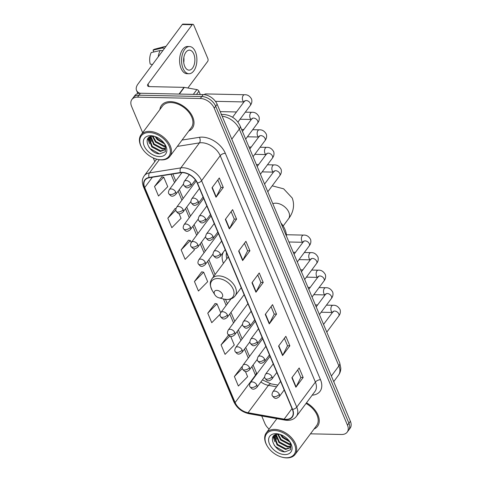 <?xml version="1.0" encoding="UTF-8"?>
<svg xmlns="http://www.w3.org/2000/svg" width="482" height="482" viewBox="0 0 482 482"><rect width="100%" height="100%" fill="white"/><g stroke="black" fill="none" stroke-linecap="round" stroke-linejoin="round"><path stroke-width="0.72" d="M225.275 249.815A21.202 13.743 -143.3 0 0 224.516 250.562M223.534 251.881A21.202 13.743 -143.3 0 0 223.425 263.353M310.468 433.824L341.563 434.481A12.002 7.778 -143.3 0 0 347.191 432.143L350.107 428.233A12.002 7.778 -143.3 0 0 350.39 421.274L217.141 104.281A12.002 7.778 -143.3 0 0 203.229 94.574L140.437 93.249A12.002 7.778 -143.3 0 0 134.809 95.581L133.351 97.533A12.002 7.778 -143.3 0 1 138.985 95.201A12.002 7.778 -143.3 0 0 133.351 97.533L131.893 99.491A12.002 7.778 -143.3 0 0 131.61 106.45L142.642 132.701M347.191 432.143A12.002 7.778 -143.3 0 0 347.48 425.184L214.231 108.191A12.002 7.778 -143.3 0 0 200.319 98.485L201.777 96.527L138.985 95.201L201.777 96.527A12.002 7.778 -143.3 0 1 215.683 106.239A12.002 7.778 -143.3 0 0 201.777 96.527L203.229 94.574M347.48 425.184L348.938 423.232L215.683 106.239L348.938 423.232A12.002 7.778 -143.3 0 1 348.649 430.191A12.002 7.778 -143.3 0 0 348.938 423.232L350.39 421.274M170.52 101.618A19.202 12.448 -143.3 0 0 161.512 105.353A19.202 12.448 -143.3 0 0 159.885 109.541A19.202 12.448 -143.3 0 1 161.512 105.353A19.202 12.448 -143.3 0 1 170.52 101.618A19.202 12.448 -143.3 0 1 189.402 111.649A19.202 12.448 -143.3 0 1 192.312 128.29A19.202 12.448 -143.3 0 0 189.402 111.649A19.202 12.448 -143.3 0 0 170.52 101.618M182.353 172.64A12.803 8.296 36.7 0 1 197.186 182.997L292.369 409.423A12.803 8.296 36.7 0 1 292.062 416.846A12.803 8.296 36.7 0 1 284.151 419.141L248.049 412.731A12.803 8.296 36.7 0 1 235.114 402.566L144.721 187.534A12.803 8.296 36.7 0 1 145.028 180.111A12.803 8.296 36.7 0 1 149.263 177.738L180.581 172.755A12.803 8.296 36.7 0 1 182.353 172.64M182.244 172.387A13.122 8.507 -143.3 0 0 180.431 172.502L149.113 177.49A13.122 8.507 -143.3 0 0 144.455 187.528L234.848 402.56A13.122 8.507 -143.3 0 0 248.103 412.978L284.211 419.388A13.122 8.507 -143.3 0 0 292.634 409.429L197.451 183.003A13.122 8.507 -143.3 0 0 182.244 172.387M297.689 369.959L300.846 377.472L296.099 386.907A3.199 1.639 157.2 0 1 295.888 387.245L303.166 377.472L299.171 367.971L291.893 377.743L295.888 387.245M300.828 377.424L303.166 377.472M284.38 338.292L287.537 345.805L282.789 355.24A3.199 1.639 157.2 0 1 282.572 355.577L289.851 345.805L285.856 336.303L278.578 346.076L282.572 355.577M287.513 345.751L289.851 345.805M271.065 306.624L274.222 314.137L269.474 323.567A3.199 1.639 157.2 0 1 269.263 323.91L276.541 314.137L272.547 304.636L265.269 314.409L269.263 323.91M274.204 314.083L276.541 314.137M217.816 179.949L220.979 187.468L216.225 196.897A3.199 1.639 157.2 0 1 216.014 197.24L223.293 187.462L219.298 177.96L212.02 187.739L216.014 197.24M220.955 187.414L223.293 187.462M231.131 211.622L234.288 219.135L229.54 228.564A3.199 1.639 157.2 0 1 229.324 228.908L236.602 219.129L232.613 209.634L225.335 219.406L229.324 228.908M234.27 219.081L236.602 219.129M244.44 243.29L247.603 250.803L242.85 260.232A3.199 1.639 157.2 0 1 242.639 260.575L249.917 250.797L245.922 241.301L238.644 251.074L242.639 260.575M247.579 250.748L249.917 250.797M257.756 274.957L260.913 282.47L256.165 291.899A3.199 1.639 157.2 0 1 255.948 292.243L263.226 282.47L259.232 272.969L251.959 282.741L255.948 292.243M260.889 282.416L263.226 282.47M188.763 131.044A19.202 12.448 -143.3 0 0 192.312 128.29A19.202 12.448 -143.3 0 1 188.763 131.044M314.029 429.04A19.202 12.448 -143.3 0 0 317.578 426.281A19.202 12.448 -143.3 0 0 306.498 402.807A19.202 12.448 -143.3 0 1 317.578 426.281A19.202 12.448 -143.3 0 1 314.029 429.04M200.319 98.485L137.527 97.159A12.002 7.778 -143.3 0 0 131.893 99.491M153.252 157.933L154.8 161.627M261.72 415.972L264.859 423.443A12.002 7.778 -143.3 0 0 269.113 429.076M228.402 335.207L221.075 344.865L225.07 354.366L234.294 345.028L230.655 336.37M241.717 366.874L234.385 376.532L238.379 386.034L247.609 376.695L245.404 371.453M188.468 240.205L181.142 249.863L185.136 259.358L194.36 250.019L193.782 248.646M175.153 208.537L167.826 218.189L171.821 227.691L181.045 218.352L179.033 213.562M161.844 176.87L154.517 186.522L158.512 196.023L167.736 186.685L163.741 177.189L161.723 176.846M215.093 303.54L207.766 313.198L211.755 322.699L220.147 314.204M194.451 281.53L198.445 291.026L207.67 281.693L203.675 272.191L201.657 271.848L194.451 281.53L203.675 272.191M191.221 242.56L190.366 240.524L188.348 240.181M181.142 249.863L190.366 240.524M175.954 208.67L175.032 208.513M167.826 218.189L175.858 210.068M154.517 186.522L163.741 177.189M220.72 312.74L216.99 303.859L214.972 303.521M207.766 313.198L216.99 303.859M228.595 335.237L228.281 335.189M221.075 344.865L229.763 336.068M242.247 366.965L241.59 366.856M234.385 376.532L242.326 368.495M200.283 94.508L198.885 91.194L196.475 94.43M139.888 93.249A16.002 8.2 157.2 0 1 136.539 90.375A16.002 8.2 157.2 0 1 138.069 83.898L182.28 24.516A2 1.127 -88.8 0 1 182.991 24.1L192.902 24.311A2 1.127 91.2 0 0 192.198 24.727L147.986 84.109A4.001 2.049 -22.8 0 0 147.6 85.724A4.001 2.049 -22.8 0 0 149.468 86.621L184.028 87.35A2 1.295 36.7 0 1 184.323 87.381L196.867 89.604A2 1.295 36.7 0 1 198.885 91.194M187.872 88.007L207.64 61.461A2 1.127 91.2 0 0 207.881 58.653L193.77 25.088A2 1.127 91.2 0 0 192.902 24.311M193.788 54.032A10.002 5.633 91.2 0 0 189.45 50.146A10.002 5.633 91.2 0 0 184.257 55.677A10.002 5.633 91.2 0 0 184.69 66.251A10.002 5.633 91.2 0 0 189.028 70.143A10.002 5.633 91.2 0 0 194.216 64.606A10.002 5.633 91.2 0 0 193.788 54.032M189.522 46.543L187.54 46.501A13.604 7.664 91.2 0 0 180.485 54.032A13.604 7.664 91.2 0 0 181.069 68.408A13.604 7.664 91.2 0 0 186.968 73.698L188.95 73.74A13.604 7.664 91.2 0 0 196.005 66.215A13.604 7.664 91.2 0 0 195.421 51.833A13.604 7.664 91.2 0 0 189.522 46.543A13.604 7.664 91.2 0 0 182.467 54.074A13.604 7.664 91.2 0 0 183.052 68.45A13.604 7.664 91.2 0 0 188.95 73.74M152.445 64.588L150.221 64.082A10.399 5.856 91.2 0 1 151.221 52.574L160.193 50.532L162.868 50.592M160.193 50.532A13.201 7.435 91.2 0 0 158.217 56.84M165.953 46.447L165.718 46.441A13.201 7.435 91.2 0 0 164.537 46.585A13.201 7.435 91.2 0 0 162.006 48.092L153.041 50.128L153.818 51.978M164.687 48.146L162.006 48.092M164.537 46.585L154.812 49.146A10.399 5.856 91.2 0 0 153.041 50.128M183.732 62.527A10.002 5.633 91.2 0 0 183.835 57.527M160.801 159.759A17.201 11.152 -143.3 0 0 169.29 146.444A17.201 11.152 -143.3 0 0 149.354 132.526A17.201 11.152 -143.3 0 0 142.166 148.36A17.201 11.152 -143.3 0 0 156.656 159.15A17.201 11.152 -143.3 0 0 160.801 159.759M149.113 177.49A4.001 2.573 81 0 1 149.504 172.887A16.002 10.369 36.7 0 0 144.208 175.852L156.65 159.144L157.096 159.265A18.003 11.67 -143.3 0 0 161.434 159.904A18.003 11.67 -143.3 0 0 169.881 156.409A18.003 11.67 -143.3 0 0 167.152 140.804A18.003 11.67 -143.3 0 0 149.45 131.405A18.003 11.67 -143.3 0 0 141.003 134.906A18.003 11.67 -143.3 0 0 141.931 147.974L142.166 148.36M169.881 156.409L191.354 127.573A18.003 11.67 -143.3 0 0 188.619 111.969A18.003 11.67 -143.3 0 0 170.923 102.57A18.003 11.67 -143.3 0 0 162.47 106.07L141.003 134.906M164.651 144.004L157.271 139.635L155.12 136.551M164.097 143.142L157.722 139.027L156.132 136.942M165.507 146.546L163.964 146.594L155.451 142.082L152.396 136.273M165.398 145.992L164.422 145.986L155.903 141.467L152.975 136.255M165.453 148.408L162.145 149.04L153.631 144.522L150.529 136.629M165.525 147.986L162.603 148.426L154.083 143.913L150.938 136.508M164.507 143.708A10.002 6.483 -143.3 0 1 164.808 144.353L165.513 148.082L164.802 149.83L160.325 151.481L151.812 146.968L148.787 138.641L149.324 137.195M165.013 149.51L160.783 150.872L152.264 146.353L149.239 138.033L149.541 137.063M154.71 136.412A10.002 6.483 -143.3 0 0 153.216 136.261L154.361 136.304M150.685 135.695A13.201 8.556 -143.3 0 0 144.172 145.913A13.201 8.556 -143.3 0 0 159.47 156.596A13.201 8.556 -143.3 0 0 165.049 144.546A13.201 8.556 -143.3 0 0 153.752 136.135A13.201 8.556 -143.3 0 0 150.685 135.695M153.216 136.261C141.244 135.587 148.836 153.758 159.711 153.872L165.368 151.691L165.483 145.498M154.053 136.213L152.734 135.972M159.367 153.836L150.053 148.552L148.986 147.305M148.824 141.491L148.016 138.37M150.643 139.045L149.968 136.852M152.463 136.605L152.33 136.279M149.601 143.763L147.787 138.689M151.42 141.316L149.709 136.978M220.039 297.966A4.802 3.109 -143.3 0 0 222.407 294.249A4.802 3.109 -143.3 0 0 216.84 290.363A4.802 3.109 -143.3 0 0 214.833 294.785A4.802 3.109 -143.3 0 0 218.876 297.792A4.802 3.109 -143.3 0 0 220.039 297.966M286.435 236.096A22.003 14.261 -143.3 0 0 280.904 222.937M226.504 252.743A19.003 12.315 -143.3 0 0 226.835 258.774M204.416 94.659A3.603 2.03 -88.8 0 1 205.097 94.062A3.603 2.03 -88.8 0 1 205.675 93.93L244.476 94.749C247.423 94.496 249.797 95.954 251.604 99.129C252.225 101.413 251.779 103.546 250.254 105.522A3.603 2.332 -143.3 0 0 250.411 103.618A3.603 2.332 -143.3 0 0 246.169 100.527A3.603 2.332 -143.3 0 0 244.482 101.226L244.723 100.816L244.778 101.425M286.067 457.755A17.201 11.152 -143.3 0 0 294.556 444.44A17.201 11.152 -143.3 0 0 274.62 430.522A17.201 11.152 -143.3 0 0 267.432 446.356A17.201 11.152 -143.3 0 0 281.922 457.141A17.201 11.152 -143.3 0 0 286.067 457.755M281.922 457.141L282.362 457.261A18.003 11.67 -143.3 0 0 286.7 457.9A18.003 11.67 -143.3 0 0 295.147 454.399A18.003 11.67 -143.3 0 0 292.417 438.801A18.003 11.67 -143.3 0 0 274.716 429.402A18.003 11.67 -143.3 0 0 266.269 432.896A18.003 11.67 -143.3 0 0 267.197 445.971L267.432 446.356M295.147 454.399L316.614 425.564A18.003 11.67 -143.3 0 0 306.028 403.446M289.917 441.994L282.536 437.632L280.385 434.547M289.363 441.132L282.988 437.017L281.398 434.939M290.773 444.537L289.23 444.591L280.717 440.072L277.662 434.27M290.664 443.982L289.682 443.976L281.169 439.464L278.241 434.252M290.718 446.404L287.411 447.031L278.897 442.518L275.794 434.625M290.791 445.983L287.862 446.422L279.349 441.904L276.204 434.499M289.772 441.699A10.002 6.483 -143.3 0 1 290.068 442.343L290.779 446.079L290.068 447.826L285.591 449.477L277.078 444.958L274.053 436.638L274.589 435.186M290.278 447.507L286.043 448.869L277.53 444.35L274.505 436.023L274.806 435.059M279.976 434.409A10.002 6.483 -143.3 0 0 278.482 434.252L279.626 434.3M275.951 433.686A13.201 8.556 -143.3 0 0 269.438 443.91A13.201 8.556 -143.3 0 0 284.735 454.586A13.201 8.556 -143.3 0 0 290.315 442.542A13.201 8.556 -143.3 0 0 279.018 434.125A13.201 8.556 -143.3 0 0 275.951 433.686M278.482 434.252C266.51 433.583 274.101 451.755 284.976 451.863L290.634 449.688L290.748 443.488M279.319 434.21L278 433.963M284.633 451.833L275.318 446.549L274.252 445.296M274.083 439.488L273.282 436.361M275.903 437.041L275.234 434.842M277.722 434.595L277.596 434.276M274.867 441.753L273.053 436.68M276.686 439.313L274.975 434.969M331.375 376.032L338.882 365.94A8.001 4.103 -22.8 0 0 339.653 362.699L340.792 368.055C340.804 370.712 340.039 373.098 338.503 375.219A16.002 10.369 -143.3 0 0 338.882 365.94L239.313 129.068A16.002 10.369 -143.3 0 0 222.154 116.216M231.8 139.153L239.313 129.068A8.001 4.103 -22.8 0 0 240.078 125.826L339.653 362.699M140.437 93.249L137.527 97.159M217.141 104.281L214.231 108.191M182.051 140.063L199.385 137.31A20.003 12.966 36.7 0 1 225.335 153.312L320.512 379.732A4.001 2.049 -22.8 0 0 315.391 382.106L220.208 155.686A16.002 10.369 -143.3 0 0 201.663 142.738A16.002 10.369 -143.3 0 0 199.452 142.883L177.334 146.401M320.512 379.732A20.003 12.966 36.7 0 1 312.179 395.18M315.005 391.384A16.002 10.369 -143.3 0 0 315.391 382.106L296.755 407.133A16.002 10.369 36.7 0 1 296.376 416.412L315.005 391.384M159.307 159.723L149.504 172.887L180.816 167.905A16.002 10.369 36.7 0 1 183.033 167.76A16.002 10.369 36.7 0 1 201.578 180.708A4.001 2.049 157.2 0 1 197.451 183.003M180.431 172.502A4.001 2.573 81 0 1 180.816 167.905L199.452 142.883A4.001 2.573 -99 0 0 199.385 137.31M144.208 175.852C142.714 178.388 141.286 180.31 143.443 186.751A4.001 2.049 -22.8 0 0 144.455 187.528M234.848 402.56A4.001 2.049 157.2 0 1 233.83 401.789C236.909 408.115 241.952 412.092 248.947 413.707L285.049 420.111C289.965 420.894 293.737 419.659 296.376 416.412M248.103 412.978A4.001 1.862 100.1 0 0 248.947 413.707M284.211 419.388A4.001 1.862 100.1 0 0 285.049 420.111M292.634 409.429A4.001 2.049 -22.8 0 0 296.755 407.133L201.578 180.708L220.208 155.686A4.001 2.049 -22.8 0 1 225.335 153.312M235.114 402.566L255.49 375.201A12.803 8.296 -143.3 0 0 255.665 375.592M260.919 381.931A12.803 8.296 -143.3 0 0 268.426 385.365L276.59 386.811M248.049 412.731L268.426 385.365A7.2 3.356 -79.9 0 1 271.011 383.865L277.879 385.082M284.151 419.141L292.014 408.579M144.721 187.534L152.384 177.243M171.032 174.273L174.532 182.612M178.135 191.179L181.907 200.157M185.51 208.718L189.281 217.701M192.884 226.263L196.662 235.246M200.259 243.808L204.037 252.791M207.634 261.352L213.869 276.186M223.461 299.009L226.16 305.419M229.757 313.987L233.535 322.964M237.132 331.526L240.91 340.509M244.507 349.07L248.284 358.054M251.881 366.615L255.49 375.201A7.2 3.693 -22.8 0 0 256.183 372.285L256.96 373.845M256.165 291.899L252.182 282.434M242.85 260.232L238.873 250.767M229.54 228.564L225.558 219.099M216.225 196.897L212.249 187.432M269.474 323.567L265.498 314.101M282.789 355.24L278.807 345.775M296.099 386.907L292.122 377.442M149.028 86.585L147.986 84.109M179.027 94.062L184.028 87.35M192.198 24.727L182.28 24.516M184.323 87.381L179.34 94.068M193.324 94.364L196.867 89.604M272.812 203.693A11.2 7.26 36.7 0 1 275.843 203.193A11.2 7.26 36.7 0 1 288.826 212.255A11.2 7.26 36.7 0 1 288.555 218.75L283.151 226.01M226.673 299.485A13.231 8.574 -143.3 0 0 233.204 289.248A13.231 8.574 -143.3 0 0 217.87 278.542A13.231 8.574 -143.3 0 0 212.345 290.718C208.694 283.199 210.61 281.337 212.008 278.686A14.4 9.333 -143.3 0 1 218.768 275.885A14.4 9.333 -143.3 0 1 232.927 283.41A14.4 9.333 -143.3 0 1 235.114 295.888C233.192 298.34 230.468 299.551 226.938 299.521L223.485 299.015A13.231 8.574 -143.3 0 0 226.673 299.485M190.848 183.793A4.001 2.591 -143.3 0 0 186.215 180.557A4.001 2.591 -143.3 0 0 184.335 181.334C183.443 183.196 183.287 184.51 183.859 185.269A4.001 2.049 -22.8 0 0 185.727 186.166A4.001 2.049 157.2 0 0 190.848 183.793A4.001 2.591 -143.3 0 1 190.752 186.112C187.112 189.101 185.974 187.835 183.859 185.269M243.988 101.889A3.603 2.03 -88.8 0 1 242.759 100.545A3.603 2.03 -88.8 0 1 242.687 100.364A3.603 2.03 -88.8 0 1 242.639 96.641A3.603 2.03 -88.8 0 1 244.476 94.749M198.223 201.337A4.001 2.591 -143.3 0 0 193.589 198.096A4.001 2.591 -143.3 0 0 191.709 198.873C190.818 200.741 190.661 202.054 191.233 202.814A4.001 2.049 -22.8 0 0 193.101 203.711A4.001 2.049 157.2 0 0 198.223 201.337A4.001 2.591 -143.3 0 1 198.126 203.657C194.487 206.645 193.348 205.38 191.233 202.814M245.669 139.129L257.635 123.067A3.603 2.332 -143.3 0 0 257.786 121.163A3.603 2.332 -143.3 0 0 253.544 118.066A3.603 2.332 -143.3 0 0 251.857 118.771L252.098 118.361L252.152 118.97M251.363 119.434A3.603 2.03 -88.8 0 1 250.134 118.09A3.603 2.03 -88.8 0 1 250.062 117.909A3.603 2.03 -88.8 0 1 250.013 114.186A3.603 2.03 -88.8 0 1 251.851 112.294C254.797 112.041 257.171 113.499 258.979 116.674C259.599 118.958 259.153 121.09 257.635 123.067M205.597 218.876A4.001 2.591 -143.3 0 0 200.964 215.641A4.001 2.591 -143.3 0 0 199.084 216.418C198.198 218.286 198.036 219.599 198.608 220.358A4.001 2.049 -22.8 0 0 200.476 221.25A4.001 2.049 157.2 0 0 205.597 218.876A4.001 2.591 -143.3 0 1 205.507 221.196C201.862 224.19 200.723 222.925 198.608 220.358M253.044 156.674L265.01 140.611A3.603 2.332 -143.3 0 0 265.16 138.702A3.603 2.332 -143.3 0 0 260.919 135.611A3.603 2.332 -143.3 0 0 259.232 136.31L259.473 135.906L259.527 136.514M258.738 136.978A3.603 2.03 -88.8 0 1 257.509 135.635A3.603 2.03 -88.8 0 1 257.436 135.454A3.603 2.03 -88.8 0 1 257.388 131.731A3.603 2.03 -88.8 0 1 259.226 129.839C262.172 129.58 264.546 131.044 266.353 134.219C266.974 136.502 266.528 138.635 265.01 140.611M212.978 236.421A4.001 2.591 -143.3 0 0 208.338 233.186A4.001 2.591 -143.3 0 0 206.459 233.963C205.573 235.831 205.41 237.144 205.983 237.903A4.001 2.049 -22.8 0 0 207.85 238.795A4.001 2.049 157.2 0 0 212.978 236.421A4.001 2.591 -143.3 0 1 212.881 238.741C209.236 241.735 208.097 240.47 205.983 237.903M260.419 174.219L272.384 158.156A3.603 2.332 -143.3 0 0 272.535 156.246A3.603 2.332 -143.3 0 0 268.293 153.155A3.603 2.332 -143.3 0 0 266.606 153.854L266.847 153.445L266.901 154.059M266.112 154.523A3.603 2.03 -88.8 0 1 264.883 153.18A3.603 2.03 -88.8 0 1 264.811 152.993A3.603 2.03 -88.8 0 1 264.763 149.269A3.603 2.03 -88.8 0 1 266.6 147.378C269.546 147.124 271.92 148.589 273.728 151.764C274.348 154.047 273.903 156.18 272.384 158.156M220.352 253.966A4.001 2.591 -143.3 0 0 215.713 250.73A4.001 2.591 -143.3 0 0 213.833 251.508C212.948 253.375 212.785 254.689 213.357 255.448A4.001 2.049 -22.8 0 0 215.225 256.34A4.001 2.049 157.2 0 0 220.352 253.966A4.001 2.591 -143.3 0 1 220.256 256.285C216.611 259.28 215.472 258.015 213.357 255.448M267.793 191.764L279.759 175.701A3.603 2.332 -143.3 0 0 279.909 173.791A3.603 2.332 -143.3 0 0 275.668 170.7A3.603 2.332 -143.3 0 0 273.981 171.399L274.222 170.99L274.276 171.604M273.487 172.068A3.603 2.03 -88.8 0 1 272.258 170.724A3.603 2.03 -88.8 0 1 272.185 170.538A3.603 2.03 -88.8 0 1 272.137 166.814A3.603 2.03 -88.8 0 1 273.975 164.922C276.921 164.669 279.295 166.133 281.102 169.309C281.723 171.592 281.277 173.725 279.759 175.701M249.851 324.145A4.001 2.591 -143.3 0 0 245.211 320.904A4.001 2.591 -143.3 0 0 243.338 321.681C242.446 323.549 242.283 324.862 242.856 325.621A4.001 2.049 -22.8 0 0 244.723 326.519A4.001 2.049 157.2 0 0 249.851 324.145A4.001 2.591 -143.3 0 1 249.754 326.465C246.109 329.453 244.97 328.188 242.856 325.621M297.298 261.943L309.257 245.874A3.603 2.332 -143.3 0 0 309.414 243.97A3.603 2.332 -143.3 0 0 305.172 240.873A3.603 2.332 -143.3 0 0 303.479 241.578L303.72 241.169L303.774 241.777M302.985 242.241A3.603 2.03 -88.8 0 1 301.762 240.898A3.603 2.03 -88.8 0 1 301.69 240.717A3.603 2.03 -88.8 0 1 301.636 236.993A3.603 2.03 -88.8 0 1 303.473 235.102C306.419 234.848 308.793 236.307 310.601 239.482C311.221 241.765 310.776 243.898 309.257 245.874M257.225 341.684A4.001 2.591 -143.3 0 0 252.586 338.448A4.001 2.591 -143.3 0 0 250.712 339.226C249.821 341.093 249.658 342.407 250.23 343.166A4.001 2.049 -22.8 0 0 252.098 344.058A4.001 2.049 157.2 0 0 257.225 341.684A4.001 2.591 -143.3 0 1 257.129 344.003C253.484 346.998 252.345 345.733 250.23 343.166M304.672 279.482L316.632 263.419A3.603 2.332 -143.3 0 0 316.788 261.509A3.603 2.332 -143.3 0 0 312.547 258.418A3.603 2.332 -143.3 0 0 310.854 259.117L311.095 258.714L311.149 259.322M310.36 259.786A3.603 2.03 -88.8 0 1 309.137 258.442A3.603 2.03 -88.8 0 1 309.064 258.262A3.603 2.03 -88.8 0 1 309.01 254.538A3.603 2.03 -88.8 0 1 310.848 252.646C313.794 252.393 316.168 253.851 317.975 257.027C318.596 259.31 318.15 261.443 316.632 263.419M264.6 359.229A4.001 2.591 -143.3 0 0 259.961 355.993A4.001 2.591 -143.3 0 0 258.087 356.77C257.195 358.638 257.033 359.952 257.605 360.711A4.001 2.049 -22.8 0 0 259.473 361.602A4.001 2.049 157.2 0 0 264.6 359.229A4.001 2.591 -143.3 0 1 264.504 361.548C260.858 364.543 259.72 363.277 257.605 360.711M312.047 297.026L324.006 280.964A3.603 2.332 -143.3 0 0 324.163 279.054A3.603 2.332 -143.3 0 0 319.921 275.963A3.603 2.332 -143.3 0 0 318.228 276.662L318.469 276.252L318.524 276.867M317.734 277.331A3.603 2.03 -88.8 0 1 316.511 275.987A3.603 2.03 -88.8 0 1 316.439 275.8A3.603 2.03 -88.8 0 1 316.385 272.083A3.603 2.03 -88.8 0 1 318.222 270.185C321.169 269.932 323.543 271.396 325.35 274.571C325.971 276.855 325.525 278.988 324.006 280.964M271.975 376.773A4.001 2.591 -143.3 0 0 267.335 373.538A4.001 2.591 -143.3 0 0 265.462 374.315C264.57 376.183 264.407 377.496 264.98 378.256A4.001 2.049 -22.8 0 0 266.847 379.147A4.001 2.049 157.2 0 0 271.975 376.773A4.001 2.591 -143.3 0 1 271.878 379.093C268.233 382.087 267.094 380.822 264.98 378.256M319.421 314.571L331.381 298.509A3.603 2.332 -143.3 0 0 331.538 296.599A3.603 2.332 -143.3 0 0 327.296 293.508A3.603 2.332 -143.3 0 0 325.603 294.207L325.844 293.797L325.898 294.412M325.109 294.876A3.603 2.03 -88.8 0 1 323.886 293.532A3.603 2.03 -88.8 0 1 323.814 293.345A3.603 2.03 -88.8 0 1 323.759 289.622A3.603 2.03 -88.8 0 1 325.597 287.73C328.543 287.477 330.917 288.941 332.725 292.116C333.345 294.4 332.899 296.532 331.381 298.509M279.349 394.318A4.001 2.591 -143.3 0 0 274.71 391.083A4.001 2.591 -143.3 0 0 272.836 391.86C271.944 393.728 271.782 395.041 272.354 395.8A4.001 2.049 -22.8 0 0 274.222 396.692A4.001 2.049 157.2 0 0 279.349 394.318A4.001 2.591 -143.3 0 1 279.253 396.638C275.608 399.632 274.475 398.367 272.354 395.8M326.796 332.116L338.756 316.053A3.603 2.332 -143.3 0 0 338.912 314.144A3.603 2.332 -143.3 0 0 334.671 311.053A3.603 2.332 -143.3 0 0 332.978 311.752L333.219 311.342L333.273 311.956M332.484 312.42A3.603 2.03 -88.8 0 1 331.261 311.077A3.603 2.03 -88.8 0 1 331.188 310.89A3.603 2.03 -88.8 0 1 331.134 307.167A3.603 2.03 -88.8 0 1 332.972 305.275C335.918 305.022 338.292 306.486 340.099 309.655C340.726 311.944 340.274 314.071 338.756 316.053M175.767 192.167A4.001 2.591 -143.3 0 0 171.128 188.932A4.001 2.591 -143.3 0 0 169.254 189.709C168.363 191.577 168.2 192.89 168.772 193.65A4.001 2.049 -22.8 0 0 170.64 194.541A4.001 2.049 157.2 0 0 175.767 192.167A4.001 2.591 -143.3 0 1 175.671 194.487C172.026 197.481 170.887 196.21 168.772 193.65M183.142 209.712A4.001 2.591 -143.3 0 0 178.503 206.477A4.001 2.591 -143.3 0 0 176.629 207.254C175.737 209.116 175.575 210.429 176.147 211.188A4.001 2.049 -22.8 0 0 178.015 212.086A4.001 2.049 157.2 0 0 183.142 209.712A4.001 2.591 -143.3 0 1 183.046 212.032C179.4 215.02 178.268 213.755 176.147 211.188M190.517 227.257A4.001 2.591 -143.3 0 0 185.877 224.016A4.001 2.591 -143.3 0 0 184.004 224.799C183.112 226.661 182.949 227.974 183.522 228.733A4.001 2.049 -22.8 0 0 185.389 229.631A4.001 2.049 157.2 0 0 190.517 227.257A4.001 2.591 -143.3 0 1 190.42 229.577C186.775 232.565 185.642 231.3 183.522 228.733M197.891 244.796A4.001 2.591 -143.3 0 0 193.252 241.56A4.001 2.591 -143.3 0 0 191.378 242.338C190.486 244.205 190.324 245.519 190.896 246.278A4.001 2.049 -22.8 0 0 192.764 247.17A4.001 2.049 157.2 0 0 197.891 244.796A4.001 2.591 -143.3 0 1 197.795 247.115C194.15 250.11 193.017 248.845 190.896 246.278M205.266 262.341A4.001 2.591 -143.3 0 0 200.626 259.105A4.001 2.591 -143.3 0 0 198.753 259.882C197.861 261.75 197.698 263.064 198.271 263.823A4.001 2.049 -22.8 0 0 200.138 264.714A4.001 2.049 157.2 0 0 205.266 262.341A4.001 2.591 -143.3 0 1 205.169 264.66C201.524 267.655 200.392 266.389 198.271 263.823M227.39 314.975A4.001 2.591 -143.3 0 0 222.756 311.74A4.001 2.591 -143.3 0 0 220.877 312.517C219.985 314.385 219.828 315.698 220.395 316.457A4.001 2.049 -22.8 0 0 222.268 317.349A4.001 2.049 157.2 0 0 227.39 314.975A4.001 2.591 -143.3 0 1 227.293 317.295C223.648 320.289 222.515 319.018 220.395 316.457M234.764 332.52A4.001 2.591 -143.3 0 0 230.131 329.284A4.001 2.591 -143.3 0 0 228.251 330.062C227.359 331.929 227.203 333.237 227.769 334.002A4.001 2.049 -22.8 0 0 229.643 334.894A4.001 2.049 157.2 0 0 234.764 332.52A4.001 2.591 -143.3 0 1 234.668 334.839C231.023 337.834 229.89 336.563 227.769 334.002M242.139 350.065A4.001 2.591 -143.3 0 0 237.506 346.823A4.001 2.591 -143.3 0 0 235.626 347.606C234.734 349.468 234.577 350.782 235.144 351.541A4.001 2.049 -22.8 0 0 237.017 352.438A4.001 2.049 157.2 0 0 242.139 350.065A4.001 2.591 -143.3 0 1 242.042 352.384C238.397 355.373 237.265 354.107 235.144 351.541M249.513 367.609A4.001 2.591 -143.3 0 0 244.88 364.368A4.001 2.591 -143.3 0 0 243 365.145C242.109 367.013 241.952 368.326 242.518 369.085A4.001 2.049 -22.8 0 0 244.392 369.983A4.001 2.049 157.2 0 0 249.513 367.609A4.001 2.591 -143.3 0 1 249.417 369.923C245.772 372.917 244.639 371.652 242.518 369.085M256.888 385.148A4.001 2.591 -143.3 0 0 252.255 381.913A4.001 2.591 -143.3 0 0 250.375 382.69C249.483 384.558 249.327 385.871 249.899 386.63A4.001 2.049 -22.8 0 0 251.767 387.522A4.001 2.049 157.2 0 0 256.888 385.148A4.001 2.591 -143.3 0 1 256.792 387.468C253.146 390.462 252.014 389.197 249.899 386.63M221.063 114.626L223.6 114.451C231.246 115.18 236.734 118.97 240.078 125.826M338.503 375.219L333.725 381.63M143.443 186.751L233.83 401.789M172.827 173.99L175.761 180.967M179.358 189.534L183.136 198.512M186.733 207.073L190.511 216.057M194.107 224.618L197.885 233.601M201.482 242.163L205.26 251.146M208.857 259.708L215.093 274.541M225.552 299.418L227.383 303.774M230.98 312.342L234.758 321.319M238.355 329.887L242.133 338.864M245.73 347.426L249.507 356.409M253.104 364.97L256.183 372.285M262.431 379.9L271.011 383.865M137.87 93.556L136.539 90.375M288.555 218.75C292.068 214.267 295.496 206.609 292.2 197.994L283.639 188.823L272.216 185.829M241.205 287.706L235.114 295.888M228.245 256.876L212.008 278.686M218.876 297.792L223.485 299.015M214.833 294.785L212.345 290.718M237.915 122.103L250.254 105.522M195.385 179.894L190.752 186.112M243.946 101.937L215.424 101.334M232.553 117.246L244.482 101.226M189.305 174.665L184.335 181.334M203.994 94.617L205.097 94.062M203.079 197.005L198.126 203.657M251.321 119.482L240.042 119.247M242.434 131.423L251.857 118.771M199.476 188.444L191.709 198.873M251.851 112.294L245.32 112.155M236.481 111.969L220.226 111.625M210.453 214.55L205.507 221.196M258.695 137.027L247.417 136.792M249.809 148.968L259.232 136.31M206.85 205.989L199.084 216.418M259.226 129.839L252.695 129.7M243.856 129.513L241.609 129.465M217.828 232.095L212.881 238.741M266.076 154.571L254.791 154.33M257.183 166.513L266.606 153.854M214.225 223.534L206.459 233.963M266.6 147.378L260.069 147.245M251.23 147.058L248.983 147.01M225.202 249.64L220.256 256.285M273.451 172.116L262.166 171.875M264.558 184.058L273.981 171.399M221.6 241.078L213.833 251.508M273.975 164.922L267.444 164.784M258.605 164.597L256.358 164.555M254.701 319.819L249.754 326.465M302.949 242.289L288.911 241.994M294.056 254.231L303.479 241.578M251.104 311.252L243.338 321.681M303.473 235.102L286.368 234.74M262.075 337.358L257.129 344.003M310.324 259.834L299.039 259.599M301.431 271.776L310.854 259.117M258.479 328.796L250.712 339.226M310.848 252.646L304.317 252.508M295.478 252.321L293.231 252.273M269.45 354.903L264.504 361.548M317.698 277.379L306.413 277.144M308.805 289.321L318.228 276.662M265.853 346.341L258.087 356.77M318.222 270.185L311.697 270.053M302.853 269.866L300.605 269.818M276.825 372.447L271.878 379.093M325.073 294.924L313.788 294.683M316.18 306.865L325.603 294.207M273.228 363.886L265.462 374.315M325.597 287.73L319.072 287.591M310.227 287.405L307.98 287.362M284.199 389.992L279.253 396.638M332.447 312.469L321.163 312.228M323.555 324.41L332.978 311.752M280.602 381.431L272.836 391.86M332.972 305.275L326.447 305.136M317.608 304.949L315.355 304.901M183.552 183.907L175.671 194.487M181.961 172.64L169.254 189.709M190.926 201.446L183.046 212.032M196.156 181.021L176.629 207.254M198.301 218.991L190.42 229.577M203.657 198.391L184.004 224.799M205.675 236.535L197.795 247.115M211.038 215.936L191.378 242.338M213.05 254.08L205.169 264.66M218.412 233.481L198.753 259.882M244.133 294.677L227.293 317.295M231.029 298.876L220.877 312.517M242.548 324.253L234.668 334.839M247.911 303.66L228.251 330.062M249.923 341.798L242.042 352.384M255.285 321.199L235.626 347.606M257.298 359.343L249.417 369.923M262.66 338.744L243 365.145M264.672 376.888L256.792 387.468M270.034 356.288L250.375 382.69M276.867 418.659L266.269 432.896"/></g></svg>
